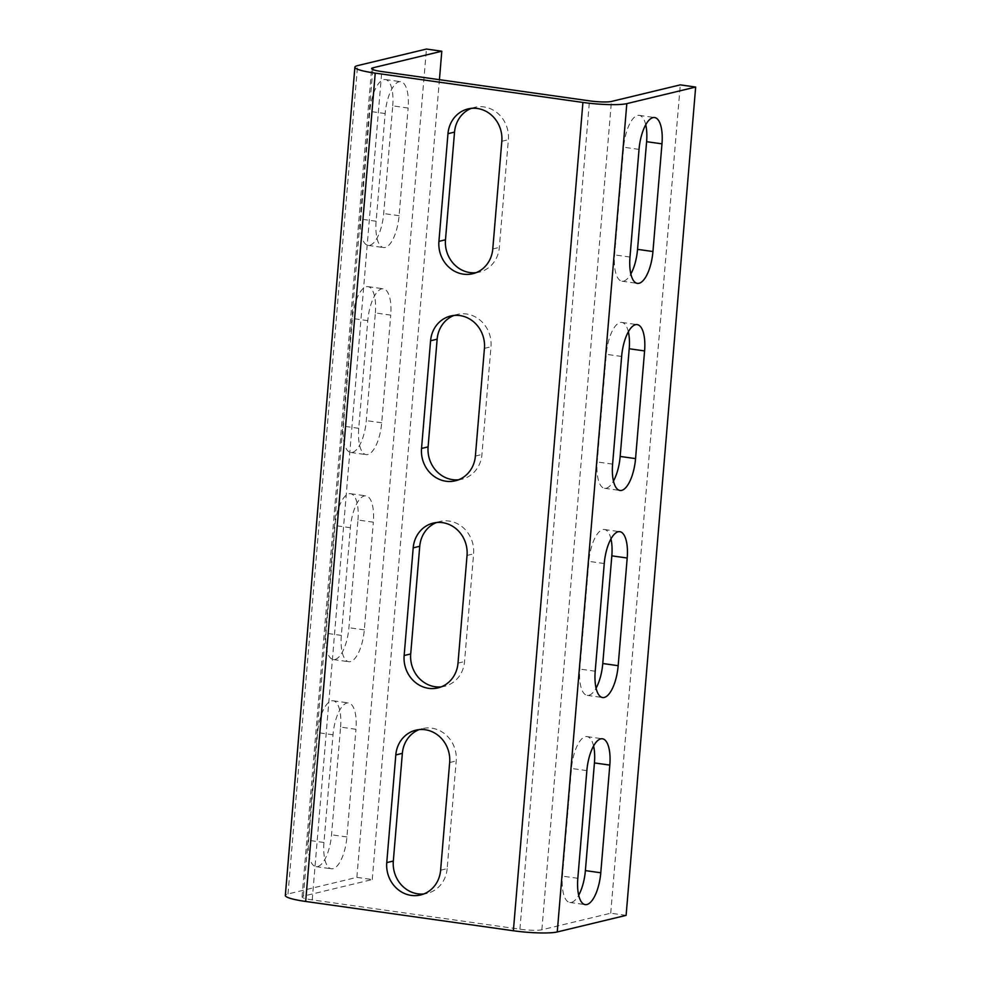 <?xml version="1.0" encoding="UTF-8"?>
<svg xmlns="http://www.w3.org/2000/svg" width="981" height="981" viewBox="0 0 981 981"><rect width="100%" height="100%" fill="white"/><g stroke="black" fill="none" stroke-linecap="round" stroke-linejoin="round"><path stroke-width="0.74" stroke-dasharray="4.91 3.68" d="M626.111 915.371L610.734 913.201L541.868 929.78A16.787 2.293 -175.2 0 1 519.918 929.191L312.216 899.884A16.787 2.293 -175.2 0 1 302.05 896.892A16.787 2.293 -175.2 0 1 303.387 896.131L372.253 879.54L356.863 877.37L288.009 893.961A33.562 4.586 4.8 0 0 285.336 895.494M356.863 877.37L426.428 49.05M340.579 727.105A29.369 11.098 98 0 0 333.197 700.777A29.369 11.098 98 0 0 317.623 732.623L308.574 840.312A29.369 11.098 98 0 0 315.956 866.628A29.369 11.098 98 0 0 331.529 834.782L340.579 727.105L355.956 729.275A29.369 11.098 98 0 0 348.586 702.948A29.369 11.098 98 0 0 333 734.794L323.963 842.483A29.369 11.098 98 0 0 331.333 868.798A29.369 11.098 98 0 0 346.918 836.952L355.956 729.275M357.967 520.016A29.369 11.098 98 0 0 350.585 493.701A29.369 11.098 98 0 0 335.012 525.546L325.962 633.223A29.369 11.098 98 0 0 333.344 659.551A29.369 11.098 98 0 0 348.917 627.705L357.967 520.016L373.344 522.186A29.369 11.098 98 0 0 365.974 495.871A29.369 11.098 98 0 0 350.389 527.717L341.351 635.394A29.369 11.098 98 0 0 348.721 661.721A29.369 11.098 98 0 0 364.307 629.876L373.344 522.186M375.355 312.939A29.369 11.098 98 0 0 367.973 286.624A29.369 11.098 98 0 0 352.4 318.469L343.35 426.146A29.369 11.098 98 0 0 350.732 452.462A29.369 11.098 98 0 0 366.305 420.616L375.355 312.939L390.732 315.109A29.369 11.098 98 0 0 383.363 288.794A29.369 11.098 98 0 0 367.777 320.64L358.739 428.317A29.369 11.098 98 0 0 366.109 454.632A29.369 11.098 98 0 0 381.695 422.786L390.732 315.109M392.743 105.85A29.369 11.098 98 0 0 385.361 79.535A29.369 11.098 98 0 0 369.788 111.38L360.738 219.07A29.369 11.098 98 0 0 368.12 245.385A29.369 11.098 98 0 0 383.694 213.539L392.743 105.85L408.121 108.033A29.369 11.098 98 0 0 400.751 81.705A29.369 11.098 98 0 0 385.165 113.551L376.128 221.24A29.369 11.098 98 0 0 383.497 247.555A29.369 11.098 98 0 0 399.083 215.71L408.121 108.033M372.253 879.54L439.427 79.682M440.616 870.208L447.164 868.626L456.214 760.949A29.369 26.892 76.5 0 0 422.406 728.601L415.858 730.171M447.164 868.626A29.369 26.892 76.5 0 1 427.115 893.384A29.369 26.892 76.5 0 1 423.792 893.949M419.181 729.606A29.369 26.892 76.5 0 1 422.406 728.601M441.18 686.872A29.369 26.892 -103.5 0 0 444.503 686.308A29.369 26.892 -103.5 0 0 464.553 661.55L473.602 553.873A29.369 26.892 -103.5 0 0 439.795 521.512A29.369 26.892 -103.5 0 0 436.57 522.53M458.568 479.783A29.369 26.892 -103.5 0 0 461.904 479.219A29.369 26.892 -103.5 0 0 481.941 454.473L490.99 346.784A29.369 26.892 -103.5 0 0 457.195 314.435A29.369 26.892 -103.5 0 0 453.97 315.453M475.957 272.706A29.369 26.892 -103.5 0 0 479.292 272.142A29.369 26.892 -103.5 0 0 499.341 247.384L508.379 139.707A29.369 26.892 -103.5 0 0 474.583 107.358A29.369 26.892 -103.5 0 0 471.358 108.364M610.734 913.201L680.287 84.869M593.579 746.001A29.369 11.098 98 0 0 587.055 736.608A29.369 11.098 98 0 0 571.482 768.454L562.432 876.131A29.369 11.098 98 0 0 569.814 902.446A29.369 11.098 98 0 0 578.68 895.224M610.967 538.925A29.369 11.098 98 0 0 604.443 529.519A29.369 11.098 98 0 0 588.87 561.365L579.82 669.054A29.369 11.098 98 0 0 587.202 695.37A29.369 11.098 98 0 0 596.068 688.147M628.355 331.836A29.369 11.098 98 0 0 621.831 322.442A29.369 11.098 98 0 0 606.258 354.288L597.208 461.965A29.369 11.098 98 0 0 604.59 488.293A29.369 11.098 98 0 0 613.456 481.058M645.743 124.759A29.369 11.098 98 0 0 639.22 115.366A29.369 11.098 98 0 0 623.646 147.211L614.596 254.888A29.369 11.098 98 0 0 621.979 281.204A29.369 11.098 98 0 0 630.844 273.981M288.009 893.961L357.562 65.629M303.387 896.131L372.805 69.553M312.216 899.884L381.781 71.552M519.918 929.191L589.483 100.859M541.868 929.78L611.421 101.46M449.654 762.531L456.214 760.949M467.042 555.442L473.602 553.873M458.004 663.131L464.553 661.55M484.43 348.365L490.99 346.784M475.393 456.055L481.941 454.473M501.818 141.289L508.379 139.707M492.781 248.966L499.341 247.384M333 734.794L317.623 732.623M586.859 770.625L571.482 768.454M323.963 842.483L308.574 840.312M577.821 878.302L562.432 876.131M346.918 836.952L331.529 834.782M350.389 527.717L335.012 525.546M604.247 563.535L588.87 561.365M341.351 635.394L325.962 633.223M595.209 671.225L579.82 669.054M364.307 629.876L348.917 627.705M367.777 320.64L352.4 318.469M621.635 356.459L606.258 354.288M358.739 428.317L343.35 426.146M612.598 464.136L597.208 461.965M381.695 422.786L366.305 420.616M385.165 113.551L369.788 111.38M639.036 149.382L623.646 147.211M376.128 221.24L360.738 219.07M629.986 257.059L614.596 254.888M399.083 215.71L383.694 213.539M302.05 896.892L371.615 68.572M427.115 893.384L420.567 894.966M439.795 521.512L433.246 523.094M444.503 686.308L437.955 687.889M457.195 314.435L450.635 316.017M461.904 479.219L455.343 480.8M474.583 107.358L468.023 108.928M479.292 272.142L472.732 273.724M333.197 700.777L348.586 702.948M587.055 736.608L602.444 738.779M315.956 866.628L331.333 868.798M569.814 902.446L585.191 904.617M350.585 493.701L365.974 495.871M604.443 529.519L619.833 531.69M333.344 659.551L348.721 661.721M587.202 695.37L602.579 697.54M367.973 286.624L383.363 288.794M621.831 322.442L637.221 324.613M350.732 452.462L366.109 454.632M604.59 488.293L619.967 490.463M385.361 79.535L400.751 81.705M639.22 115.366L654.609 117.536M368.12 245.385L383.497 247.555M621.979 281.204L637.356 283.374"/><path stroke-width="1.47" d="M354.889 67.162L285.336 895.494A33.562 4.586 4.8 0 0 305.667 901.453L513.37 930.761A33.562 4.586 4.8 0 0 557.257 931.95L626.111 915.371L695.664 87.039L680.287 84.869L611.421 101.46A16.787 2.293 -175.2 0 1 589.483 100.859L381.781 71.552A16.787 2.293 -175.2 0 1 371.615 68.572A16.787 2.293 -175.2 0 1 372.952 67.799L441.806 51.22L426.428 49.05L357.562 65.629A33.562 4.586 4.8 0 0 354.889 67.162A33.562 4.586 4.8 0 0 375.22 73.134L582.922 102.441A33.562 4.586 4.8 0 0 626.81 103.63L695.664 87.039M439.427 79.682L441.806 51.22M423.792 893.949A29.369 26.892 76.5 0 1 393.32 861.036L402.357 753.347A29.369 26.892 76.5 0 1 419.181 729.606M436.57 522.53A29.369 26.892 -103.5 0 0 419.745 546.27L410.708 653.947A29.369 26.892 -103.5 0 0 441.18 686.872M453.97 315.453A29.369 26.892 -103.5 0 0 437.146 339.193L428.096 446.87A29.369 26.892 -103.5 0 0 458.568 479.783M471.358 108.364A29.369 26.892 -103.5 0 0 454.534 132.104L445.484 239.793A29.369 26.892 -103.5 0 0 475.957 272.706M578.68 895.224A29.369 11.098 98 0 0 585.387 870.601L594.437 762.924A29.369 11.098 98 0 0 593.579 746.001M596.068 688.147A29.369 11.098 98 0 0 602.775 663.524L611.825 555.847A29.369 11.098 98 0 0 610.967 538.925M613.456 481.058A29.369 11.098 98 0 0 620.164 456.447L629.213 348.758A29.369 11.098 98 0 0 628.355 331.836M630.844 273.981A29.369 11.098 98 0 0 637.552 249.358L646.602 141.681A29.369 11.098 98 0 0 645.743 124.759M609.814 765.094A29.369 11.098 98 0 0 602.444 738.779A29.369 11.098 98 0 0 586.859 770.625L577.821 878.302A29.369 11.098 98 0 0 585.191 904.617A29.369 11.098 98 0 0 600.777 872.771L609.814 765.094L594.437 762.924M627.202 558.017A29.369 11.098 98 0 0 619.833 531.69A29.369 11.098 98 0 0 604.247 563.535L595.209 671.225A29.369 11.098 98 0 0 602.579 697.54A29.369 11.098 98 0 0 618.165 665.694L627.202 558.017L611.825 555.847M644.591 350.928A29.369 11.098 98 0 0 637.221 324.613A29.369 11.098 98 0 0 621.635 356.459L612.598 464.136A29.369 11.098 98 0 0 619.967 490.463A29.369 11.098 98 0 0 635.553 458.618L644.591 350.928L629.213 348.758M661.979 143.851A29.369 11.098 98 0 0 654.609 117.536A29.369 11.098 98 0 0 639.036 149.382L629.986 257.059A29.369 11.098 98 0 0 637.356 283.374A29.369 11.098 98 0 0 652.941 251.528L661.979 143.851L646.602 141.681M386.759 862.618A29.369 26.892 76.5 0 0 420.567 894.966A29.369 26.892 76.5 0 0 440.616 870.208L449.654 762.531A29.369 26.892 76.5 0 0 415.858 730.171A29.369 26.892 76.5 0 0 395.809 754.929L386.759 862.618L393.32 861.036M467.042 555.442A29.369 26.892 -103.5 0 0 433.246 523.094A29.369 26.892 -103.5 0 0 413.197 547.852L404.147 655.529A29.369 26.892 -103.5 0 0 437.955 687.889A29.369 26.892 -103.5 0 0 458.004 663.131L467.042 555.442M484.43 348.365A29.369 26.892 -103.5 0 0 450.635 316.017A29.369 26.892 -103.5 0 0 430.585 340.763L421.536 448.452A29.369 26.892 -103.5 0 0 455.343 480.8A29.369 26.892 -103.5 0 0 475.393 456.055L484.43 348.365M501.818 141.289A29.369 26.892 -103.5 0 0 468.023 108.928A29.369 26.892 -103.5 0 0 447.974 133.686L438.924 241.375A29.369 26.892 -103.5 0 0 472.732 273.724A29.369 26.892 -103.5 0 0 492.781 248.966L501.818 141.289M372.805 69.553L372.952 67.799M557.257 931.95L626.81 103.63M513.37 930.761L582.922 102.441M305.667 901.453L375.22 73.134M395.809 754.929L402.357 753.347M413.197 547.852L419.745 546.27M404.147 655.529L410.708 653.947M430.585 340.763L437.146 339.193M421.536 448.452L428.096 446.87M447.974 133.686L454.534 132.104M438.924 241.375L445.484 239.793M600.777 872.771L585.387 870.601M618.165 665.694L602.775 663.524M635.553 458.618L620.164 456.447M652.941 251.528L637.552 249.358"/></g></svg>
